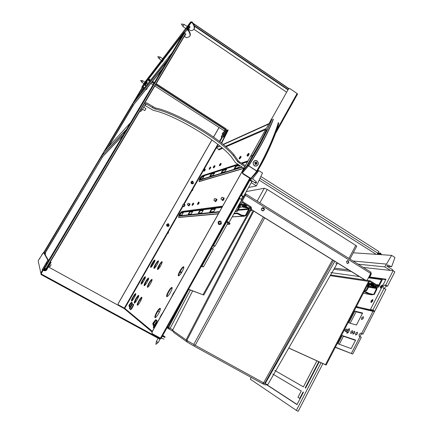 <?xml version="1.0" encoding="UTF-8"?>
<svg xmlns="http://www.w3.org/2000/svg" width="433" height="433" viewBox="0 0 433 433"><rect width="100%" height="100%" fill="white"/><g stroke="black" fill="none" stroke-linecap="round" stroke-linejoin="round"><path stroke-width="0.65" d="M330.785 272.59L359.401 276.557M368.44 277.813L381.57 279.637L378.832 284.952L377.641 285.423L370.134 280.784L368.635 281.374L325.508 364.689L326.152 365.057L369.257 281.759L369.912 281.553L377.365 286.159L379.449 285.331L382.182 280.021L381.57 279.637M288.757 348.045L326.152 365.057M288.789 347.991L325.508 364.689M244.694 194.422L245.673 194.807L242.599 200.327L242.983 201.865L251.091 206.893L251.573 208.809L203.791 295.046L188.55 289.255M244.986 194.374L241.901 199.9C241.43 200.982 241.657 201.875 242.583 202.59L250.691 207.613L250.88 208.381L203.072 294.64M188.49 289.363L203.791 295.046M367.13 280.346L370.697 273.461L370.778 272.086L245.148 193.611M251.227 209.426L365.246 280.064M348.895 262.82L347.163 263.502L346.47 261.31L348.197 260.628L348.895 262.82M264.206 210.086L262.376 210.768C261.451 210.249 261.186 209.475 261.592 208.457L263.41 207.775C264.346 208.295 264.612 209.063 264.206 210.086M251.178 209.512L365.008 280.032M347.699 260.525L348.662 262.799L347.418 263.583M262.652 207.694L263.232 207.791C264.168 208.311 264.433 209.079 264.027 210.102L262.945 210.871M370.902 272.216L371.243 274.17L369.295 277.932M370.892 272.996L370.848 273.921L368.808 277.867M262.771 210.86L261.808 210.368M251.719 209.848L251.167 210.849L250.398 210.92M251.302 209.588L250.577 210.606M250.75 210.59L251.167 210.849M335.862 263.729L336.755 263.821M335.965 263.54L336.365 263.583M167.084 327.705L168.697 328.858L167.717 327.007L172.864 329.794M168.697 328.858L173.043 331.261M169.373 327.97L169.043 329.058M267.713 384.785L265.061 384.856L262.23 383.514L264.206 383.173L267.713 384.785L337.469 262.972M192.647 290.906L172.502 330.384L173.822 332.517L187.478 342.259L193.924 346.021L262.23 383.514M172.583 330.352L186.352 340.127L194.482 344.863L264.206 383.173M186.352 340.127L187.478 342.259M194.482 344.863L193.924 346.021M246.285 191.57L264.271 188.258L267.285 189.454L355.774 245.397L356.743 246.155L356.581 246.594M263.399 217.085L193.773 344.365M253.76 211.115L186.899 340.365M333.475 260.498L264.725 383.357M245.359 205.994L245.062 205.134L243.931 205.107M239.682 204.755L240.055 204.717M234.188 213.274L237.441 213.036L242.009 215.288L243.097 215.217L244.937 215.856L246.161 215.271L249.164 209.686L248.791 208.192L241.749 203.77L239.525 204.284L240.115 204.609M233.885 213.81L237.132 213.583L241.706 215.834L242.789 215.769L244.104 216.311L244.937 215.856M244.093 215.672L244.104 216.311M243.725 215.493L243.416 216.045M242.789 215.769L243.097 215.217M238.058 213.301L237.755 213.853M237.132 213.583L237.441 213.036M238.312 209.653L248.482 208.749L248.634 209.361L245.63 214.941L245.192 215.434L243.839 215.564M245.17 207.142L242.475 206.216M246.382 206.628L246.507 205.832L243.752 204.127L243.2 204.652M245.062 205.134L244.012 205.069M245.089 205.058L245.56 206.119M245.522 206.092L245.414 205.648M242.843 205.854L243.216 206M243.568 206.124L245.008 206.887M248.482 208.749L246.68 207.678L246.989 207.126M241.278 204.398L246.68 207.678M242.171 206.763L246.188 207.921M243.806 206.216L244.851 206.774M245.489 207.494L245.143 207.077M245.359 207.234L246.236 207.964M243.108 204.598L243.698 204.23M245.571 206.124L245.424 205.561L245.549 206.108M245.722 215.764L245.192 215.434M245.63 214.941L246.161 215.271M248.141 210.254L248.666 210.579M247.914 207.651L247.606 208.203M241.527 204.371L237.187 211.391L235.357 211.169M239.893 204.56L239.13 204.473L239.352 204.224L239.958 204.555M239.13 204.473L238.193 206.151L237.934 207.066L238.274 207.266L240.31 204.257M240.667 204.16L236.656 211.06M235.141 211.553L237.187 211.391M239.66 204.798L238.448 207.109M239.53 207.477L242.101 206.887L242.799 205.745L241.094 204.685M237.089 210.562L237.625 210.893M228.629 222.519L230.015 223.385L229.587 224.283L227.195 224.326M227.861 223.141L229.56 224.202M373.176 285.174L372.829 284.319L371.823 284.335M364.732 290.5L366.269 290.787L366.767 290.37L370.275 284.086L376.429 287.961L376.564 288.535L368.461 287.106M364.397 291.155L369.268 293.514L373.906 294.656L374.41 294.245L377.04 288.833L376.705 287.431L370.491 283.518L369.495 283.907L368.256 283.696M364.121 291.685L368.992 294.039L371.931 294.905L372.737 294.478M371.92 294.299L371.931 294.905M371.59 294.137L371.314 294.673M370.648 294.37L370.924 293.834M365.311 291.501L365.035 292.031M364.375 291.734L364.651 291.203M376.564 288.535L373.933 293.953L373.435 294.364L371.27 293.996M372.845 286.04L370.984 285.466M374.015 285.693L374.112 284.925L371.644 283.399L371.162 283.929M372.829 284.319L371.893 284.292M372.845 284.243L373.284 285.201M371.801 285.466L372.889 286.029M370.708 285.996L373.809 286.906M373.186 286.522L371.146 285.217M370.962 283.799L371.362 283.231L370.675 283.339L371.46 283.68M373.906 294.656L373.435 294.364M373.933 293.953L374.41 294.245M376.12 289.401L376.596 289.693M375.92 286.944L375.644 287.474M366.767 286.565L367.595 286.516L368.948 283.918M368.164 283.869L368.9 284.016M364.83 290.31L365.793 290.494L366.286 290.078L369.495 283.907M366.269 290.787L365.793 290.494M366.286 290.078L366.767 290.37M368.553 286.933L370.551 286.3L371.178 285.195L369.874 284.389M377.246 254.252L379.676 253.164L380.661 253.126L381.549 254.696M378.123 254.463L380.51 253.597L381.1 254.664M260.931 176.518L378.902 251.546L377.056 254.393M387.481 286.251L394.874 271.827L393.11 270.712L385.706 285.141L387.481 286.251L386.534 286.105L384.883 287.48L384.585 288.454M385.706 285.141L384.758 285.001L383.113 286.375L383.059 287.977L385.927 289.287L362.924 334.152L360.765 333.123L359.152 334.411L359.119 336.197L361.333 337.258L352.722 354.048L335.407 347.174M360.11 336.533L360.413 335.164L362.031 333.875M384.147 288.183L372.927 310.039L373.971 310.672L374.15 311.403L372.986 311.316L361.658 333.399L362.924 334.152M360.061 336.506L351.444 353.301M321.08 362.751L296.372 410.376L250.263 379.146L251.172 377.446M369.782 276.996L386.009 279.198L370.453 309.465L371.492 310.098L356.408 306.591M372.927 310.039L370.453 309.465M393.11 270.712L363.363 267.453M303.398 386.858L274.776 370.448L303.387 386.88L316.918 360.857M319.197 361.896L305.568 388.13L305.168 387.898L318.78 361.707M300.123 398.614L299.717 398.392L303.04 392L303.436 392.233L297.016 404.601L266.831 384.861M299.717 398.392L297.969 397.299L301.271 390.95L272.725 374.025M353.263 252.785L391.649 255.373L394.956 257.489L391.621 266.728L387.427 264.888L386.81 266.089L392.931 269.954L392.574 270.657M352.722 354.048L335.304 347.374M296.372 410.376L298.153 411.35L322.91 363.585M349.583 329.757L347.905 332.842M345.009 329.437L344.338 330.585M347.104 330.07L346.405 331.272M352.586 331.727L351.812 333.053M354.784 332.392L353.983 333.767M357.506 333.221L356.673 334.655M380.867 288.01L381.159 286.884L382.431 285.574M377.998 287.539L378.399 286.229M375.698 286.852L376.033 285.948M371.693 310.423L357.68 306.883L357.847 307.576L357.528 307.679M358.14 307.825L358.4 307.322M362.437 313.405L356.072 311.82L350.173 323.235M355.455 340.327L343.439 336.268L339.31 344.257M297.087 404.46L267.085 384.861M373.002 299.993L371.774 301.271L371.476 302.445M362.637 319.132L363.46 317.768M361.658 333.399L360.765 333.123M356.029 307.327L372.986 311.316M357.268 333.821L357.312 332.057L355.661 333.313L355.623 335.077L357.268 333.821M354.551 332.961L354.6 331.218L352.971 332.463L352.927 334.211L354.551 332.961M352.365 332.273L352.413 330.536L350.8 331.775L350.752 333.513L352.365 332.273M346.898 330.547L346.963 328.847L345.388 330.07L345.328 331.77L346.898 330.547M343.742 331.061L344.814 329.886L345.09 328.463M348.424 332.095L349.371 330.26L349.431 328.55L347.84 329.778L346.893 331.608L346.838 333.329L348.424 332.095M348.798 322.834L356.44 325.048L362.637 313.016L354.871 311.094L348.798 322.834M337.967 343.764L351.19 348.63L355.596 340.051L342.216 335.553L337.967 343.764M361.62 317.86L363.292 316.593L363.244 318.287L361.571 319.559L361.62 317.86M369.549 277.439L385.765 279.664M382.139 286.7L380.369 288.01L380.423 286.43L382.198 285.114L382.139 286.7M379.541 285.158L379.248 286.24L377.5 287.544L377.457 286.197M376.802 286.072L375.99 286.987M374.956 286.689L374.978 286.392M374.989 286.316L375.157 285.807M371.038 300.821L370.984 302.456L372.705 301.162L372.759 299.533L371.038 300.821M373.971 310.672L371.622 310.125L371.795 310.851L371.465 310.959M357.847 307.576L356.11 307.17M374.15 311.403L371.795 310.851M391.649 255.373L384.769 266.88L390.377 270.414M386.209 264.087L353.03 260.996M384.769 266.88L358.118 264.179M391.621 266.728L387.118 266.284M305.168 387.898L305.568 388.125M356.072 311.82L354.871 311.094M343.439 336.268L342.216 335.553M215.028 246.144L213.588 245.289L239.725 198.471L241.738 199.727L229.041 222.497L227.855 221.777L227.109 221.983L227.309 222.762L227.877 223.109L215.028 246.144L214.503 246.101L213.117 247.671L212.587 249.007M241.04 199.288L242.902 196.658L243.503 196.56L241.49 195.305L240.954 195.397M241.49 195.305L249.884 180.274L251.882 181.535L243.503 196.56M229.041 222.497L227.211 222.378M179.857 272.205L181.535 272.671M201.545 265.976L201.994 266.068L211.78 248.531L211.309 248.488M213.588 245.289L213.117 245.251M239.725 198.471L239.189 198.558M249.884 180.274L249.321 180.404M218.221 213.897L178.661 217.49M201.275 266.463L203.445 266.917L213.22 249.386L211.78 248.531M201.994 266.068L203.445 266.917M249.809 179.538L255.935 183.408L256.628 182.169L252.623 178.769L258.793 170.629L262.506 173L256.406 185.903L251.259 182.656M257.554 170.959L258.793 170.629M248.564 187.484L256.406 185.903M254.653 182.596L256.628 182.169M249.873 179.419L252.623 178.769M183.846 267.442L183.305 267.313M162.159 262.263L161.828 262.181M139.951 299.82L140.925 300.437M157.931 311.235L159.333 312.123M159.144 265.97L160.345 266.3M180.112 271.707L181.838 272.178M159.111 266.024L160.15 266.62M151.193 266.143L153.931 261.343M152.221 265.889L154.543 261.819M222.703 134.176L221.193 136.855L222.205 137.467L223.661 136.752L226.713 131.399L226.031 129.002L156.069 83.769M223.011 134.376L223.888 132.985M221.193 136.817L222.638 136.097L223.661 136.752M84.424 184.398L85.48 182.823L84.424 184.398M110.935 140.216L109.895 141.894L110.935 140.216M45.671 265.413L44.28 267.751L46.066 269.066L185.719 33.98M104.434 166.683C103.114 168.967 102.978 169.33 104.023 167.771L105.652 165.06C106.469 163.485 106.063 164.026 104.434 166.683M140.806 105.966L141.564 104.353L139.047 108.537L140.806 105.966M168.35 59.099L132.411 104.299L135.204 99.633M107.909 147.491L133.218 105.057L162.153 69.524M163.014 68.073L133.223 105.057L132.487 104.597L104.954 150.727M132.411 104.299L167.208 61.021M168.383 59.018L172.134 52.739M126.674 129.191L101.387 156.281L104.277 151.474M39.885 258.512L39.3 258.934L43.538 252.401L44.902 253.137L102.513 156.963M123.253 134.944L102.22 157.033L101.468 156.578L44.106 252.699M101.387 156.281L125.906 130.474M126.707 129.104L130.587 122.609M226.935 130.268L227.828 129.824L228.05 130.441L228.121 130.052M228.05 130.441L221.658 143.188M155.29 317.66C155.198 316.685 155.799 314.997 157.103 312.594C158.435 310.304 159.528 308.951 160.383 308.54M137.575 305.195C137.597 304.361 138.154 302.954 139.242 300.989C140.346 299.089 141.245 297.926 141.927 297.487M134.56 303.073L136.2 299.008L138.787 295.604M131.713 301.065L133.321 297.141L135.816 293.828M167.051 296.665C166.959 295.734 167.539 294.121 168.789 291.826C170.158 289.477 171.279 288.091 172.166 287.669M147.734 287.258C147.756 286.457 148.292 285.103 149.342 283.209C150.473 281.277 151.393 280.081 152.097 279.631M144.443 285.65L146.029 281.742L148.676 278.267M141.337 284.135L142.89 280.351L145.445 276.974M178.699 275.875C178.607 274.987 179.165 273.445 180.361 271.253C181.763 268.85 182.921 267.432 183.836 266.993M157.812 269.467L159.36 265.581C160.519 263.605 161.455 262.387 162.186 261.927M154.251 268.373L155.777 264.612C156.887 262.707 157.796 261.527 158.494 261.061M150.884 267.34L152.389 263.692L155.003 260.244M214.075 166.499L213.469 167.225L214.075 166.499M213.561 166.683L213.242 167.593L214.189 166.461L214.508 165.552L213.561 166.683M218.827 149.683L218.627 149.347L222.048 147.848M227.715 130.225L221.333 142.928M132.953 296.935C134.225 294.786 135.134 293.661 135.686 293.558C136.022 293.926 135.529 295.322 134.208 297.752C132.936 299.907 132.027 301.032 131.475 301.135C131.139 300.756 131.632 299.36 132.953 296.935M135.821 298.797C137.126 296.589 138.062 295.436 138.641 295.338C139.004 295.717 138.506 297.162 137.147 299.663C135.843 301.877 134.901 303.03 134.327 303.132C133.965 302.743 134.463 301.298 135.821 298.797M138.852 300.773C140.195 298.505 141.163 297.319 141.77 297.217C142.159 297.617 141.656 299.106 140.26 301.687C138.917 303.961 137.948 305.146 137.342 305.249C136.952 304.843 137.456 303.349 138.852 300.773M159.566 318.412L161.049 315.202L162.992 312.301M156.654 312.345C158.191 309.725 159.36 308.366 160.15 308.264C160.724 308.756 160.194 310.531 158.57 313.595C157.027 316.22 155.864 317.584 155.074 317.687C154.5 317.189 155.025 315.408 156.654 312.345M142.527 280.146C143.826 277.948 144.757 276.801 145.32 276.703C145.645 277.066 145.169 278.414 143.891 280.752C142.592 282.955 141.661 284.102 141.098 284.2C140.774 283.832 141.25 282.484 142.527 280.146M145.65 281.531C146.987 279.269 147.951 278.094 148.541 277.997C148.887 278.37 148.411 279.761 147.096 282.17C145.759 284.432 144.795 285.612 144.211 285.71C143.859 285.331 144.341 283.934 145.65 281.531M148.957 282.993C150.332 280.671 151.328 279.464 151.951 279.366C152.324 279.756 151.837 281.19 150.489 283.669C149.114 285.996 148.118 287.209 147.501 287.306C147.123 286.911 147.61 285.471 148.957 282.993M171.679 296.827L173.124 293.688L175.073 290.781M168.345 291.571C169.931 288.876 171.132 287.485 171.95 287.398C172.491 287.875 171.982 289.574 170.429 292.497C168.838 295.198 167.636 296.594 166.824 296.686C166.277 296.199 166.786 294.494 168.345 291.571M152.026 263.486C153.358 261.245 154.31 260.076 154.884 259.979C155.198 260.33 154.738 261.629 153.504 263.886C152.172 266.133 151.214 267.302 150.646 267.399C150.332 267.042 150.792 265.738 152.026 263.486M155.404 264.395C156.773 262.089 157.758 260.888 158.364 260.796C158.695 261.159 158.234 262.501 156.968 264.817C155.599 267.129 154.613 268.33 154.013 268.428C153.677 268.054 154.137 266.712 155.404 264.395M158.981 265.359C160.389 262.983 161.406 261.749 162.045 261.656C162.402 262.035 161.931 263.421 160.638 265.802C159.225 268.184 158.202 269.418 157.569 269.51C157.211 269.126 157.682 267.74 158.981 265.359M183.673 275.458L187.034 269.467M179.922 270.998C181.562 268.222 182.796 266.798 183.635 266.723C184.144 267.193 183.657 268.823 182.174 271.605C180.529 274.381 179.294 275.81 178.461 275.891C177.947 275.41 178.434 273.78 179.922 270.998M167.907 233.436L168.518 232.683L167.907 233.436M192.328 190.628L192.977 189.833L192.328 190.628M183.473 206.124L184.269 205.437L184.334 204.695M188.333 205.318L189.167 204.614L189.226 203.846M214.984 200.912L214.957 201.34L216.04 200.095L216.392 198.974L216.035 199.196M222.118 199.732L222.097 200.176L223.244 198.882L223.596 197.724L223.217 197.946M198.33 203.072L198.677 202.049L197.383 204.192L198.33 203.072M197.838 203.153L198.438 202.438L197.838 203.153M192.853 203.992L193.194 203.001L191.949 205.074L192.853 203.992M192.393 204.067L192.966 203.38L192.393 204.067M204.549 169.877L204.863 169.005L203.672 170.943L204.549 169.877M204.089 170.039L204.647 169.357L204.089 170.039M210.054 167.928L210.373 167.035L209.453 168.139L209.134 169.032L210.054 167.928M209.561 168.101L210.146 167.398L209.561 168.101M240.185 157.255L240.51 156.237L239.038 158.565L240.185 157.255M239.514 157.493L240.245 156.659L239.514 157.493M248.244 154.402L248.574 153.352L247.362 154.716L247.032 155.766L248.244 154.402M247.519 154.657L247.308 155.328L248.293 153.791L247.519 154.657M220.332 164.286L220.657 163.349L219.666 164.524L219.342 165.46L220.332 164.286M219.785 164.48L220.419 163.734L219.785 164.48M239.406 165.401L235.996 166.483L235.579 166.218L238.989 165.135M235.579 166.218L234.139 168.783L238.605 167.409L239.92 165.725M222.54 170.369L221.182 172.767L225.09 171.565L226.546 169.119L222.54 170.369L222.93 170.613L226.529 169.476M211.066 174.017L209.783 176.28L213.231 175.213L214.595 172.913L211.066 174.017L211.439 174.25L214.573 173.254M200.896 177.254L199.678 179.386L202.747 178.445L204.03 176.274L200.896 177.254L201.248 177.47L203.997 176.599M201.248 177.47L200.019 179.284M211.439 174.25L210.129 176.171M222.93 170.613L221.523 172.664M235.996 166.483L234.48 168.675M215.358 209.182L211.694 209.615L211.272 209.361L215.336 208.89M211.272 209.361L209.751 211.97L213.772 211.548L215.325 208.879M199.678 210.763L198.292 213.209L201.762 212.836L203.212 210.346L199.678 210.763L203.234 210.627M189.486 211.997L188.182 214.297L191.24 213.967L192.604 211.629L189.486 211.997L192.609 211.894M180.464 213.085L179.224 215.255L181.941 214.963L183.229 212.76L180.464 213.085L183.224 213.014M180.821 213.301L179.56 215.223M189.865 212.219L188.517 214.259M200.073 211.001L198.633 213.171M211.694 209.615L210.146 211.937M153.65 325.589L153.336 327.651C153.839 327.581 154.57 326.731 155.523 325.102C156.54 323.186 156.887 322.038 156.562 321.659M153.769 325.654L153.601 327.159C154.018 327.099 154.63 326.39 155.425 325.026C156.259 323.456 156.557 322.498 156.308 322.157L156.345 322.184M129.743 307.035L129.37 308.632L131.069 306.532C131.913 304.978 132.222 304.085 132 303.852L131.978 303.852M129.819 307.073L129.586 308.242L131.004 306.483L131.773 304.242M250.604 156.454L288.492 88.944L289.915 88.624L297.081 93.512L297.552 94.334M249.955 177.893L160.437 338.173L161.076 338.46M160.437 338.173L152.275 333.719L151.972 332.203L241.923 171.923M218.524 222.172L219.098 223.996L220.603 223.574L220.088 221.642L220.451 223.482L219.536 224.11M152.162 333.621L151.875 332.116L288.492 88.944M288.773 88.624L288.286 89.057M160.692 338.308L159.929 338.514L159.144 338.146L158.851 338.671L159.474 338.99L161.206 338.557M43.538 252.401L47.836 260.13L42.234 269.689L42.412 270.333L40.816 273.023L41.108 274.582L158.851 338.671M48.415 266.961L124.168 308.55L152.01 331.878M39.3 258.934L38.164 260.834L40.816 273.023M48.556 260.563L47.836 260.13M42.412 270.333L44.15 269.862L44.972 270.311L45.838 270.073L49.974 263.118L50.385 261.684M45.876 268.98L44.756 269.667L45.054 269.104L45.838 270.073M49.34 263.654L48.085 265.775M41.395 273.272L41.595 274.159L41.368 273.32L42.964 270.636L43.83 270.398L44.653 270.847L46.391 270.376L51.121 262.295L50.434 261.592M41.595 274.159L159.144 338.146M43.96 252.666L48.566 260.547M43.977 252.639L44.902 253.137M211.948 139.983L118.149 303.766L118.371 304.859L124.747 308.383L124.168 308.55M211.894 139.946L118.101 303.722L118.296 304.8M219.044 127.459L213.55 137.05M193.188 182.964L192.663 181.6L191.63 182.001L192.155 183.365L193.188 182.964M191.283 181.79L192.036 183.754L193.535 183.175L192.777 181.21L191.283 181.79M219.098 127.497L213.604 137.088M169.206 225.772L168.589 223.85L166.911 224.408L167.522 226.324L169.206 225.772M167.262 224.619L167.69 225.945L168.854 225.561L168.426 224.234L167.262 224.619M219.731 145.926L216.576 147.399M268.855 123.676L223.13 144.389M218.627 149.347L216.408 147.837L216.608 147.339M268.601 124.13L223.341 144.562M219.942 146.1L216.408 147.696M146.949 88.164L146.814 89.247L145.715 89.696M184.431 33.108L187.148 29.585L188.571 31.079C190.119 33.585 190.433 35.441 189.513 36.643L186.39 37.752L185.2 37.054L184.626 35.723L185.865 34.093L184.431 33.108L184.117 31.89L144.238 84.007L144.606 84.246L184.149 32.821M185.838 34.061L184.864 35.322M187.148 29.585L186.834 28.345L190.59 22.029L191.765 21.807L193.178 23.317C194.682 25.834 194.98 27.717 194.071 28.968M189.042 26.31L187.44 29.098L187.332 28.686L191.088 22.37L192.019 22.662L192.891 23.804C195.305 28.118 194.541 30.407 190.596 30.667L188.972 29.422L188.848 28.616L190.13 26.965L188.885 26.072M187.435 29.098L187.976 29.466L187.689 29.947M189.822 36.128C190.715 34.921 190.39 33.076 188.858 30.591L187.976 29.466M142.83 86.557L142.154 87.434L141.791 87.206L143.945 83.585M161.882 60.441L162.835 58.877M144.887 82.156L145.623 81.188M143.675 88.873L143.447 88.332L144.113 87.482L143.036 86.762L142.803 85.886L141.802 87.195M145.548 81.29L161.504 60.301M162.711 58.709L185.741 28.405M187.191 26.5L187.922 25.542M186.287 28.383L187.24 26.841M144.146 83.715L145.039 82.248M190.098 26.9L189.086 28.215M146.56 81.702L147.269 82.173L146.587 83.066L147.409 84.132M148.043 79.78L149.482 81.501M147.242 82.146L146.776 82.741M149.726 81.193L148.297 79.45M143.036 86.762L144.47 84.9L144.238 84.007L142.803 85.886M144.47 84.9L145.807 86.167M144.081 87.439L143.642 88.007M144.606 84.246L145.087 84.798L144.871 85.16M146.056 85.853L145.087 84.798M147.025 88.895L147.177 87.883M144.037 104.028L140.519 109.944M139.902 110.989L140.703 111.492L141.997 110.079L140.979 109.435M144.79 105.371L153.32 110.355C174.109 114.507 218.232 140.86 231.114 156.578L235.482 162.684L243.855 168.226M144.508 103.492L146.435 102.762L146.906 102.973L155.344 107.936L154.76 108.927C175.744 113.056 220.132 139.518 233.246 155.496L233.804 154.511C220.716 138.495 176.345 112.028 155.344 107.936M141.997 110.079L145.52 104.136L146.165 103.893L154.76 108.927M244.786 166.57L237.814 161.915L238.361 160.946L239.747 162.056L239.205 163.019M233.804 154.511L238.15 160.648L237.603 161.617L237.814 161.915M237.603 161.617L233.246 155.496M238.15 160.648L238.361 160.946M245.322 165.606L239.747 162.056M266.614 129.64L260.238 142.219L252.628 155.442L252.461 155.81L253.332 155.512L253.164 155.853L247.611 165.536L242.897 171.203L242.107 171.425L242.696 173.768L249.37 177.985L250.869 178.082M242.15 171.371L250.507 156.492L252.628 155.442M256.834 171.122L251.172 178.044L252.39 177.221L256.953 171.863M251.172 178.044L249.901 177.855L243.211 173.628L242.615 172.626L242.897 171.203M278.43 122.642C277.683 125.922 275.307 132.433 271.307 142.181C266.907 152.259 262.084 161.915 256.845 171.154L257.159 171.603L262.842 161.628C269.369 149.179 274.885 135.8 276.768 129.884M257.164 171.614L262.311 162.619M262.089 163.003C266.549 154.462 270.311 146.435 273.369 138.923C275.799 132.871 277.596 127.713 278.755 123.454M271.339 119.259L270.739 120.174M271.794 119.021C269.802 124.791 262.696 140.178 253.332 155.512M252.461 155.81L246.74 166.012L242.107 171.425M271.967 118.951C269.883 124.98 262.474 140.958 252.628 156.925L253.164 155.853M252.628 156.925L247.66 165.552L248.455 165.812C253.305 158.386 261.305 144.741 265.397 136.498C269.147 128.964 271.74 123.183 273.163 119.151M248.077 165.931L247.66 165.552M242.615 172.626L248.488 165.915M257.153 171.603L256.839 171.863L256.839 171.154C267.34 152.275 274.527 136.103 278.403 122.62M278.3 122.561C277.542 125.851 275.166 132.357 271.166 142.084C266.771 152.135 261.97 161.753 256.758 170.943L248.71 165.817C253.57 158.37 261.527 144.779 265.602 136.568C269.342 129.05 271.924 123.286 273.342 119.27M257.132 160.887L256.525 160.594C252.953 160.962 252.206 162.7 254.279 165.801L254.858 166.077C258.474 165.725 259.232 163.993 257.132 160.887M248.499 165.807L256.742 171.17M257.197 165.612L256.455 166.066M255.486 160.616L254.907 160.638M131.784 304.8L131.313 304.713L132.379 303.138L131.659 304.459M131.654 304.523L132.357 303.127L131.518 302.331L132.184 303.04L131.67 302.759L129.494 305.617L130.024 307.067L130.522 306.185L129.223 305.46L131.421 302.575L131.67 302.759L131.183 302.407L131.524 302.337M131.188 302.407L128.974 305.27L129.213 306.629M131.621 305.243L131.307 304.81L130.663 306.266L131.015 306.467M131.632 304.567L131.48 304.843M131.313 304.713L131.589 304.594M131.307 304.81L130.165 307.149L130.479 307.327M163.95 339.158L161.352 337.967L163.95 339.158M156.34 322.899L155.756 322.774L157.055 320.793L156.161 322.433M156.161 322.531L156.957 320.382L155.507 319.841L156.827 320.685L156.616 320.144M155.507 319.841L152.779 323.424L153.168 323.722L153.455 325.416L153.076 325.113M156.161 323.467L155.75 322.899L154.96 324.718L155.442 324.999M156.14 322.585L155.961 322.937M155.756 322.774L156.059 322.645M155.75 322.899L154.776 324.615L153.509 323.922L153.785 325.508L154.164 325.719L154.96 324.718L154.348 325.822L154.77 326.071M153.168 323.722L153.509 323.922L156.297 320.019L153.168 323.722M153.13 325.21L152.784 323.419M162.586 335.759L165.103 336.928L163.198 335.672M162.619 335.694L163.75 336.187L163.089 335.705M222.838 132.812L222.421 133.505L222.838 132.812M223.033 132.471L222.199 133.851L223.033 132.471M41.714 254.945L42.51 253.614L41.714 254.945M45.622 264.249L46.726 262.393L45.622 264.249M49.887 266.766L51.148 264.644M183.3 204.078L182.461 205.513L183.3 204.078M188.16 203.212L187.3 204.69L188.16 203.212M214.817 198.466L213.81 200.192L214.817 198.466M221.961 197.194L220.911 198.985L221.961 197.194M139.047 108.537L141.618 104.304M140.406 106.258L139.643 107.557L140.471 106.296M143.718 107.173L145.981 108.607L144.763 110.583M253.494 161.904C254.209 160.8 255.194 160.41 256.45 160.746C258.16 161.612 258.663 162.949 257.96 164.762C257.234 165.877 256.244 166.261 254.983 165.92C253.283 165.049 252.791 163.706 253.494 161.904M255.573 162.673L254.994 162.332L254.669 162.922L255.243 163.257L254.988 164.188L255.551 164.551L256.228 163.891L255.551 163.896L255.876 163.311L256.672 163.089L256.753 162.397L256.19 162.034L255.313 162.949L255.876 163.311L255.551 164.551M256.228 163.891L256.742 164.248L256.915 163.955L256.672 163.089M256.466 162.954L255.876 163.311L257.072 163.663M255.903 162.591L255.313 162.949L255.876 163.311L256.753 162.397M255.898 163.977L255.145 163.495M255.205 163.333L255.654 163.62M255.27 163.717L255.551 163.896M255.129 163.95L255.448 164.156M255.167 163.214L255.313 162.949L255.373 163.441L256.558 163.306M255.659 162.743L256.087 163.019M255.291 163.587L255.535 163.149M254.929 163.073L255.313 162.949M255.963 163.891L256.201 163.468M254.994 162.332L255.102 162.765M250.269 178.71L250.61 178.856L251.66 177.882M146.083 82.324L144.725 84.57M145.228 83.439L144.6 84.446M142.619 80.695L144.92 82.178L144.611 82.73L144.032 83.639L141.726 82.156L140.606 80.419L142.619 80.695L141.726 82.156M164.118 58.872L162.196 61.946L163.144 60.144M160.102 56.994L162.748 58.736L162.413 59.343L161.709 60.436L159.063 58.699L157.78 56.658L160.102 56.994L159.063 58.699M187.294 28.876L189.048 26.316M184.128 24.421L187.24 26.532L186.872 27.209L185.984 28.567L182.872 26.462L184.128 24.421L181.378 24.004L182.91 26.375M162.759 335.451L163.127 335.64L162.824 335.331M156.313 341.513L155.934 344.354L158.121 342.53L156.324 341.448M376.212 284.541L378.832 284.952M374.015 285.558L377.175 286.061M369.565 281.504L369.912 281.553M330.217 275.642L368.635 281.374M241.619 199.943L241.901 199.9M239.947 202.942L242.583 202.59M248.277 207.872L250.691 207.613M249.148 208.56L250.88 208.381M370.697 273.461L245.408 195.283M334.514 268.141L348.592 269.862M262.382 207.77L264.092 208.641M333.875 269.256L351.125 271.431M370.48 273.878L370.848 273.921M264.227 209.242L261.905 208.062M263.345 210.747L261.472 209.789M190.347 290.05L170.137 328.295M188.734 289.45L168.643 327.445M186.563 292.811L168.34 327.272M332.517 259.903L263.627 382.772M264.671 217.869L195.251 345.198M253.094 210.698L186.098 339.873M348.928 258.436L355.774 245.397M259.892 202.823L267.285 189.454M257.153 201.112L264.271 188.258M239.866 205.047L239.498 205.09M232.207 216.825L243.644 216.186M242.009 215.288L241.706 215.834M239.216 214.752L239.525 214.205M244.51 215.477L245.04 215.802M241.565 204.392L241.246 204.43M245.543 207.526L246.285 207.986M243.606 206.822L243.303 207.369M242.74 207.109L243.043 206.563M248.634 209.361L237.966 210.281M247.957 212.04L247.427 211.71M248.098 211.602L247.568 211.272M247.708 210.833L248.239 211.163M248.304 211.039L247.779 210.714M247.059 207.948L247.367 207.391M247.254 207.32L246.945 207.872M246.934 207.044L246.626 207.602M246.307 207.326L246.615 206.768M238.193 206.151L238.718 206.476M229.29 224.013L229.744 223.195M230.042 223.471L229.604 224.251M367.904 284.373L368.645 284.497L367.898 284.378M368.797 284.205L368.055 284.08M363.347 293.179L371.519 294.797M369.268 293.514L368.992 294.039M366.35 292.838L366.621 292.307M372.402 294.164L372.878 294.456M366.908 286.294L367.644 286.424M369.089 286.678L376.429 287.961M371.66 285.412L371.157 285.206M373.278 286.576L373.944 286.987M371.303 283.453L371.595 283.501M370.713 283.344L371.168 283.626M376.017 291.133L375.546 290.835M376.082 290.673L375.606 290.375M375.665 289.921L376.142 290.213M376.201 290.094L375.725 289.801M375.086 287.209L375.362 286.673M375.259 286.608L374.983 287.144M375.038 286.402L374.772 286.917M374.545 286.727L374.821 286.191M379.676 253.164L378.112 253.067M376.217 254.333L259.28 180.198M260.076 178.423L377.998 253.294M386.534 286.105L384.758 285.001M346.893 331.608L348.116 332.333M347.84 329.778L349.063 330.503M213.106 245.273L214.503 246.101M240.932 195.429L242.902 196.658M224.218 131.518L225.696 130.739L222.638 136.097M155.517 84.7L225.485 129.895L224.018 130.658L154.765 85.972L224.018 130.658L224.229 131.502L223.515 132.747M150.787 83.407L153.033 84.857L150.781 83.412M155.653 84.473L225.636 129.694L225.923 130.82L222.865 136.178M225.636 129.694L225.923 130.82M223.547 136.617L226.6 131.259M226.724 131.383L226.031 129.002M226.075 128.861L156.145 83.645L226.086 128.855L226.713 131.361L223.661 136.72M154.419 82.53L152.497 81.285M150.614 80.067L148.6 79.055M149.439 80.771L149.85 81.036M151.723 82.243L153.791 83.58M149.028 80.235L150.013 80.83M151.886 82.043L153.926 83.358M154.343 82.654L152.405 81.399M150.522 80.181L148.47 79.217M150.614 80.062L149.466 79.499M142.922 86.676L43.901 252.585M143.101 86.806L136.211 98.356M142.674 86.757L43.749 252.504M45.081 253.235L102.875 156.34M108.618 146.706L134.154 103.898M141.369 91.801L144.005 87.385M147.144 82.081L145.374 85.047L147.16 82.091M140.368 93.079L143.826 87.271M145.239 84.911L146.987 81.978M193.93 29.238L286.559 92.132M193.199 23.355L288.903 88.543L193.226 23.398M189.925 26.786L188.214 29.66M194.46 26.24L287.875 89.793M194.303 25.671L288.053 89.469M288.735 88.651L193.421 23.734M184.263 32.968L44.426 268.168M184.507 33.157L44.702 268.336M183.386 33.817L140.227 106.399M139.691 107.297L47.792 261.841M188.258 29.709L189.973 26.814M45.801 268.936L185.486 33.817M188.046 29.509L189.741 26.651M172.074 52.804L135.172 99.671M130.528 122.68L104.223 151.534M192.723 183.787L191.906 183.792L191.094 181.947L191.943 181.227M193.048 183.657C191.559 184.09 190.893 183.516 191.05 181.93L192.284 181.151M167.955 224.159L168.783 225.485L168.036 226.026M168.047 226.437L167.409 226.329L166.737 224.532L167.928 223.747M168.491 226.367C167.073 226.573 166.478 225.956 166.694 224.516L168.377 223.78M192.068 181.622L192.533 181.644L193.096 182.926L192.609 183.392M219.098 223.996L218.481 222.064L220.088 221.642L218.616 222.032M221.366 223.78C221.561 221.117 220.527 220.419 218.264 221.691L218.167 221.848C217.972 224.516 219.006 225.209 221.268 223.937L221.366 223.78M132.049 303.879L132.996 304.399C133.218 304.615 132.926 305.476 132.125 306.981L130.317 309.151M133.083 304.545C134.013 303.847 133.846 304.735 132.579 307.219L132.514 307.338C131.047 309.703 130.376 310.304 130.49 309.151M179.733 215.201L180.907 213.29M180.307 212.933L181.01 212.262L222.042 207.082M219.504 211.613L178.905 215.823L178.797 216.17L178.97 215.163M178.905 215.823C178.991 214.817 179.614 213.718 180.772 212.527L221.864 207.407M178.791 216.251L178.634 217.545L178.797 216.17L219.25 212.062M181.443 211.964L182.114 211.439L222.567 206.157M200.241 179.213L201.383 177.427M199.407 179.316L199.256 180.285L199.364 179.944L241.879 166.97M201.962 176.085L201.215 176.696C200.024 177.936 199.407 179.018 199.353 179.944L199.364 179.944M243.714 168.469L199.099 181.649L199.256 180.285L242.296 167.235M199.099 181.649L199.256 180.296M214.508 165.552L215.017 165.871L214.698 166.781L213.75 167.912L213.242 167.593M215.006 165.866L214.746 166.802L213.734 167.907M220.657 163.349L221.182 163.679L220.933 164.486L219.867 165.79L220.911 164.637L221.166 163.669M248.574 153.352L249.17 153.737L248.84 154.787L247.627 156.145L247.032 155.766M249.143 153.715L248.899 154.808C248.217 155.907 247.784 156.351 247.6 156.129M240.51 156.237L241.089 156.605L240.759 157.623L239.611 158.933L239.038 158.565M241.062 156.589L240.813 157.644L239.59 158.916M210.373 167.035L210.871 167.344L209.637 169.341L210.86 167.338M204.863 169.005L205.35 169.308L205.036 170.18L204.154 171.246L203.672 170.943M205.339 169.303L204.143 171.241M193.199 203.007L193.713 203.321L193.372 204.306L192.469 205.388L191.949 205.074M193.703 203.31L193.416 204.327L192.447 205.377M199.207 202.379L197.913 204.517L198.991 203.283L199.196 202.368L198.682 202.054M223.607 197.729L224.207 198.097L223.937 199.104L222.697 200.544M224.18 198.081L223.91 199.283C223.26 200.344 222.843 200.76 222.676 200.533M216.403 198.98L216.982 199.332L216.63 200.457L215.542 201.697L214.957 201.34M216.96 199.321L216.684 200.479L215.515 201.681M190.017 203.954L188.799 205.978L189.795 204.809L190.006 203.948L189.513 203.645M184.61 204.5L185.097 204.793L183.922 206.757L185.091 204.787M152.335 331.299L124.747 308.383L183.186 205.951M184.014 204.5L216.376 147.777M216.635 147.328L218.156 144.665M219.823 141.737L222.281 137.434M218.714 149.948L222.557 148.281M225.966 146.803L265.505 129.646M202.52 175.646L237.609 164.259M241.316 163.057L247.968 160.897M202.373 175.787L237.722 164.329M243.849 168.237L199.153 181.476M241.43 163.127L247.887 161.038M247.579 161.59L241.89 163.42M238.172 164.616L201.448 176.442L200.777 177.081M247.422 161.872L242.128 163.571M238.404 164.767L201.215 176.696M182.114 211.439L222.475 206.319M181.968 211.58L180.783 212.522M218.346 213.675L178.688 217.371M225.458 146.359L266.1 128.59M297.081 93.512L276.73 129.949M43.148 268.011L44.247 268.66L43.944 269.223L42.234 269.689M44.507 268.222L44.247 268.66L45.054 269.104L45.313 268.671M44.972 270.311L44.756 269.667L43.944 269.223L44.15 269.862M51.121 262.295L50.574 261.997M50.52 263.421L49.974 263.118M157.829 336.755L159.929 338.514M45.059 254.599L45.682 253.559M44.567 253.733L44.913 253.148M124.325 308.134L182.78 205.702M183.603 204.257L217.777 144.368M219.45 141.445L221.82 137.288M184.117 31.89L186.834 28.345M188.29 29.753L188.003 30.24M187.814 25.682L190.59 22.029M189.914 24.335L191.478 22.294M192.019 22.662L192.306 22.175M192.333 22.954L192.62 22.467M146.798 82.714L146.587 83.066M148.308 79.991L148.524 79.634M143.447 88.332L143.659 87.98M145.326 84.992L145.115 85.35M144.979 105.446L146.322 103.963M152.957 106.821L152.373 107.812M256.222 160.681L256.509 160.589M254.712 160.665L255.237 160.497M249.37 177.985L249.901 177.855M243.211 173.628L242.696 173.768M128.974 305.27L129.256 306.705M132.357 303.122L132.06 302.635M162.597 335.737L164.648 336.679L163.122 335.651M163.1 335.683L164.069 336.365L162.613 335.71M162.321 336.23L164.854 337.404M155.923 319.754L156.551 320.101M157.017 320.772L156.584 320.117M47.928 261.916L45.817 265.472M45.692 265.499L47.863 261.819M374.015 285.628L377.365 286.159M330.595 274.977L369.56 280.698M265.191 383.589L334.828 261.337M356.743 246.155L349.961 259.08M232.169 216.89L243.757 216.246M246.572 207.521L246.88 206.969M239.325 204.051L240.927 203.867M363.336 293.206L371.595 294.841M373.235 286.559L373.879 286.96M374.794 287.003L375.07 286.473M374.734 286.863L375.01 286.332M368.515 283.193L370.128 283.458M378.166 252.969L379.92 253.078M380.017 253.565L380.51 253.597M224.002 130.663L224.289 131.053M154.424 82.519L152.503 81.28M149.542 79.363L148.665 79.06M45.059 253.224L102.8 156.416M108.542 146.792L134.051 104.028M141.261 91.942L143.983 87.374M193.919 29.255L286.554 92.148M46.006 269.045L185.67 33.942M162.629 68.717L133.299 105.089M123.113 135.177L102.264 157.049M192.036 183.754L192.75 183.781M167.522 226.324L168.074 226.437M193.075 182.109L192.663 181.6M129.37 308.632L130.382 309.184M222.708 200.549L222.097 200.176M183.43 206.46L183.922 206.757M188.29 205.67L188.799 205.978M197.383 204.192L197.919 204.517M209.134 169.032L209.637 169.341M219.342 165.46L219.867 165.79M156.622 321.703L157.46 322.163M153.336 327.651L154.132 328.084M297.574 93.977L275.442 133.624M250.62 178.082L161.06 338.492M159.766 338.471L159.474 338.99M41.346 273.364L41.514 274.1M45.005 254.507L45.589 253.516M227.828 129.824L228.169 130.046M188.571 31.079L188.858 30.591M190.498 23.35L191.348 22.245M192.891 23.804L193.178 23.317M142.154 87.434L141.791 87.206M144.828 105.381L146.165 103.893M256.13 160.659L256.428 160.567M249.679 178.136L250.22 178.006M251.762 177.828L256.818 171.506M256.244 160.681L256.525 160.594M164.334 337.269L164.583 336.793M223.958 133.034L223.076 132.466M223.082 134.419L222.199 133.851M47.928 261.819L45.714 265.532M48.864 266.203L49.892 266.766M183.7 206.26L182.461 205.513M184.561 204.836L183.321 204.084M188.577 205.464L187.3 204.69M189.465 203.997L188.187 203.218M215.315 201.118L213.81 200.192M216.365 199.397L214.86 198.471M222.481 199.949L220.911 198.985M223.574 198.168L222.01 197.199M142.517 109.197L144.757 110.615M254.674 166.007L254.983 165.92M161.828 60.279L161.926 60.56M162.667 58.899L162.96 58.866M186.228 28.242L186.363 28.551M187.083 26.841L187.413 26.835M158.126 338.276L156.351 341.458M160.042 339.158L158.153 342.541"/></g></svg>
